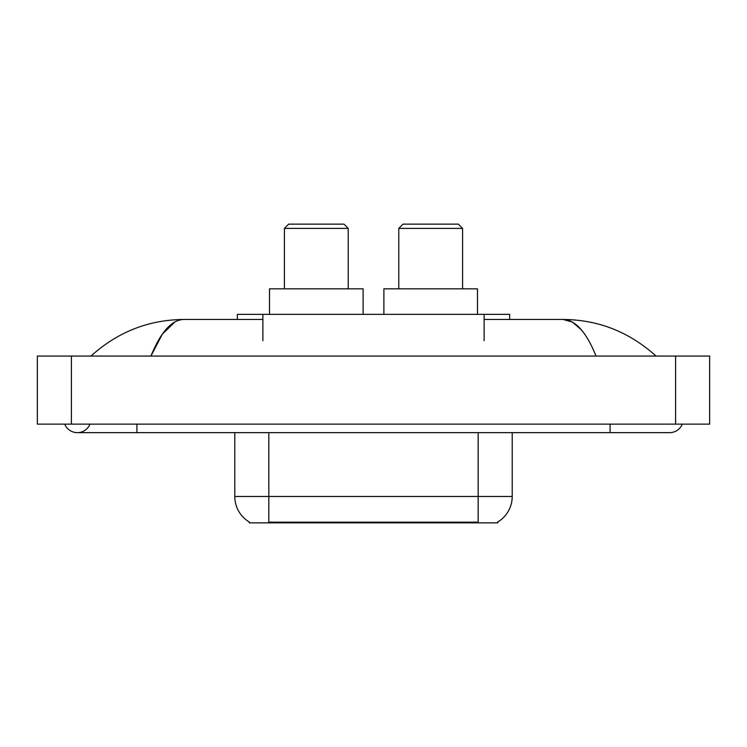 <?xml version="1.0" encoding="UTF-8"?>
<svg xmlns="http://www.w3.org/2000/svg" width="747" height="747" viewBox="0 0 747 747"><rect width="100%" height="100%" fill="white"/><g stroke="black" fill="none" stroke-linecap="round" stroke-linejoin="round"><path stroke-width="1.12" d="M237.35 319.464L237.35 314.356L509.65 314.356L509.65 319.464M497.745 522.013L497.745 522.853L249.255 522.853L249.255 522.013M64.728 424.137A13.614 13.614 0 0 0 89.967 424.137A13.614 13.614 0 0 1 64.728 424.137A13.614 13.614 0 0 0 77.352 432.644A13.614 13.614 0 0 1 64.728 424.137M682.272 424.137A13.614 13.614 0 0 1 669.648 432.644A13.614 13.614 0 0 0 682.272 424.137A13.614 13.614 0 0 1 669.648 432.644A13.614 13.614 0 0 0 682.272 424.137M596.05 356.058C586.292 332.023 575.33 319.828 563.163 319.464L484.121 319.464M262.879 319.464L183.837 319.464C171.67 319.828 160.708 332.023 150.95 356.058L162.407 334.049L175.003 321.854M71.395 356.058L709.65 356.058L709.65 424.137L37.35 424.137L37.35 356.058L71.395 356.058L71.395 424.137M653.139 353.424L656.034 356.058C629.254 331.929 598.291 319.735 563.163 319.464L572.435 322.106L581.325 329.81M93.861 353.424L90.966 356.058C117.624 331.985 148.578 319.781 183.837 319.464M249.507 522.162A29.787 29.787 0 0 1 234.782 496.475L268.827 496.475L268.827 522.162L478.173 522.162L478.173 496.475L512.218 496.475L512.218 432.644M234.782 496.475L234.782 432.644M497.493 522.162A29.787 29.787 0 0 0 512.218 496.475M284.402 228.405L348.223 228.405L343.965 224.147L288.65 224.147L284.402 228.405L284.402 288.828M348.223 228.405L348.223 288.828M363.117 314.356L363.117 288.828L269.508 288.828L269.508 314.356M398.777 228.405L462.598 228.405L458.35 224.147L403.035 224.147L398.777 228.405L398.777 288.828M462.598 228.405L462.598 288.828M477.492 314.356L477.492 288.828L383.883 288.828L383.883 314.356M474.775 522.853L474.775 522.013M272.225 522.853L272.225 522.013M262.879 340.735L262.879 314.356M484.121 340.735L484.121 314.356M610.084 424.137L610.084 432.644L669.648 432.644M136.916 424.137L136.916 432.644L610.084 432.644M675.605 356.058L675.605 424.137M268.827 432.644L268.827 496.475L478.173 496.475L478.173 432.644M136.916 432.644L77.352 432.644"/></g></svg>
